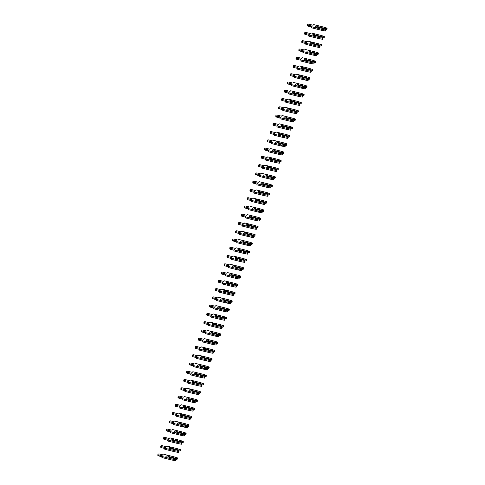 <?xml version="1.0" encoding="UTF-8"?>
<svg xmlns="http://www.w3.org/2000/svg" width="485" height="485" viewBox="0 0 485 485"><rect width="100%" height="100%" fill="white"/><g stroke="black" fill="none" stroke-linecap="round" stroke-linejoin="round"><path stroke-width="0.73" d="M317.226 26.22A1.176 0.546 3 0 0 315.577 26.645A1.176 0.546 3 0 0 316.275 27.19A1.176 0.546 3 0 0 317.439 27.178L325.417 29.155L325.762 29.585L325.387 29.967L321.719 29.264L311.612 26.76L312.237 26.129L308.175 25.123A1.061 0.497 -177 0 1 307.545 24.632A1.061 0.497 -177 0 1 309.036 24.25L313.098 25.256L313.716 24.626L323.822 27.13L327.163 28.166L325.89 28.676L317.911 26.693A1.176 0.546 3 0 0 317.226 26.22M317.099 27.245A1.176 0.546 3 0 0 316.341 27.202M317.911 26.693L317.899 27.039L317.911 26.693M317.887 27.287L325.556 28.936L325.89 28.676M325.841 29.712L326.732 29.585L326.787 28.548M325.532 29.306L325.556 28.936M311.612 26.76L311.558 27.797L321.664 30.3L325.332 31.004L325.762 29.585M311.6 27.021L308.12 26.16A1.061 0.497 -177 0 1 307.49 25.669L307.545 24.632M327.163 28.166L326.732 29.585M325.332 31.004L325.387 29.967M321.664 30.3L321.719 29.264M314.347 34.49A1.176 0.546 3 0 0 312.698 34.908A1.176 0.546 3 0 0 313.395 35.453A1.176 0.546 3 0 0 314.559 35.441L322.537 37.418L322.883 37.854L322.507 38.236L318.839 37.533L308.739 35.023L309.357 34.393L305.295 33.386A1.061 0.497 -177 0 1 304.665 32.895A1.061 0.497 -177 0 1 306.156 32.513L310.218 33.52L310.843 32.889L320.943 35.393L324.283 36.43L323.016 36.939L315.038 34.956A1.176 0.546 3 0 0 314.347 34.49M314.219 35.508A1.176 0.546 3 0 0 313.462 35.472M315.038 34.956L315.02 35.302L315.038 34.956M315.007 35.55L322.677 37.206L323.016 36.939M324.283 36.43L324.229 37.466L322.877 37.927M323.853 37.848L323.907 36.811M322.658 37.569L322.677 37.206M308.739 35.023L308.684 36.06L318.784 38.57L322.452 39.273L322.883 37.854M308.721 35.284L305.241 34.423A1.061 0.497 -177 0 1 304.61 33.932L304.665 32.895M322.452 39.273L322.507 38.236M318.784 38.57L318.839 37.533M311.467 42.753A1.176 0.546 3 0 0 309.818 43.171A1.176 0.546 3 0 0 310.515 43.717A1.176 0.546 3 0 0 311.685 43.705L319.663 45.687L320.003 46.117L319.627 46.499L315.959 45.796L305.859 43.292L306.478 42.656L302.416 41.649A1.061 0.497 -177 0 1 301.791 41.158A1.061 0.497 -177 0 1 303.277 40.776L307.338 41.789L307.963 41.152L318.063 43.662L321.403 44.693L320.136 45.202L312.158 43.226A1.176 0.546 3 0 0 311.467 42.753M311.346 43.771A1.176 0.546 3 0 0 310.588 43.735M312.158 43.226L312.146 43.571L312.158 43.226M312.134 43.82L319.797 45.469L320.136 45.202M321.403 44.693L321.355 45.729L320.003 46.196M320.973 46.111L321.028 45.075M319.779 45.832L319.797 45.469M305.859 43.292L305.805 44.329L315.905 46.833L319.573 47.536L320.003 46.117M305.847 43.553L302.367 42.686A1.061 0.497 -177 0 1 301.737 42.195L301.791 41.158M319.573 47.536L319.627 46.499M315.905 46.833L315.959 45.796M308.587 51.016A1.176 0.546 3 0 0 306.944 51.44A1.176 0.546 3 0 0 307.642 51.98A1.176 0.546 3 0 0 308.806 51.968L316.784 53.95L317.129 54.381L316.753 54.763L313.086 54.059L302.979 51.556L303.604 50.925L299.542 49.913A1.061 0.497 -177 0 1 298.912 49.421A1.061 0.497 -177 0 1 300.403 49.046L304.465 50.052L305.083 49.421L315.183 51.925L318.53 52.962L317.257 53.465L309.278 51.489A1.176 0.546 3 0 0 308.587 51.016M308.466 52.034A1.176 0.546 3 0 0 307.708 51.998M309.278 51.489L309.266 51.834L309.278 51.489M309.254 52.083L316.917 53.732L317.257 53.465M317.208 54.502L318.099 54.381L318.154 53.344M316.899 54.096L316.917 53.732M302.979 51.556L302.925 52.592L313.031 55.096L316.699 55.799L317.129 54.381M302.967 51.816L299.487 50.949A1.061 0.497 -177 0 1 298.857 50.458L298.912 49.421M318.53 52.962L318.099 54.381M316.699 55.799L316.753 54.763M313.031 55.096L313.086 54.059M305.714 59.279A1.176 0.546 3 0 0 304.065 59.703A1.176 0.546 3 0 0 304.762 60.243A1.176 0.546 3 0 0 305.926 60.237L313.904 62.213L314.25 62.644L313.874 63.026L310.206 62.322L300.1 59.819L300.724 59.188L296.662 58.182A1.061 0.497 -177 0 1 296.032 57.691A1.061 0.497 -177 0 1 297.523 57.309L301.585 58.315L302.203 57.685L312.31 60.188L315.65 61.225L314.383 61.728L306.405 59.752A1.176 0.546 3 0 0 305.714 59.279M305.586 60.304A1.176 0.546 3 0 0 304.829 60.261M306.405 59.752L306.387 60.098L306.405 59.752M306.375 60.346L314.044 61.995L314.383 61.728M315.65 61.225L315.596 62.262L314.244 62.723M315.22 62.644L315.274 61.607M314.025 62.359L314.044 61.995M300.1 59.819L300.051 60.855L310.151 63.359L313.819 64.062L314.25 62.644M300.088 60.079L296.608 59.218A1.061 0.497 -177 0 1 295.977 58.727L296.032 57.691M313.819 64.062L313.874 63.026M310.151 63.359L310.206 62.322M302.834 67.542A1.176 0.546 3 0 0 301.185 67.967A1.176 0.546 3 0 0 301.882 68.512A1.176 0.546 3 0 0 303.046 68.5L311.024 70.477L311.37 70.907L310.994 71.289L307.326 70.586L297.226 68.082L297.845 67.451L293.783 66.445A1.061 0.497 -177 0 1 293.152 65.954A1.061 0.497 -177 0 1 294.644 65.572L298.705 66.578L299.33 65.948L309.43 68.452L312.77 69.488L311.503 69.998L303.525 68.015A1.176 0.546 3 0 0 302.834 67.542M302.713 68.567A1.176 0.546 3 0 0 301.955 68.524M303.525 68.015L303.513 68.361L303.525 68.015M303.501 68.609L311.164 70.258L311.503 69.998M312.77 69.488L312.716 70.525L311.37 70.986M312.34 70.907L312.395 69.87M311.146 70.628L311.164 70.258M297.226 68.082L297.172 69.119L307.272 71.622L310.94 72.326L311.37 70.907M297.208 68.343L293.734 67.482A1.061 0.497 -177 0 1 293.104 66.991L293.152 65.954M310.94 72.326L310.994 71.289M307.272 71.622L307.326 70.586M299.954 75.812A1.176 0.546 3 0 0 298.305 76.23A1.176 0.546 3 0 0 299.002 76.775A1.176 0.546 3 0 0 300.173 76.763L308.151 78.74L308.496 79.176L308.114 79.558L304.447 78.855L294.346 76.345L294.971 75.715L290.909 74.708A1.061 0.497 -177 0 1 290.279 74.217A1.061 0.497 -177 0 1 291.764 73.835L295.826 74.842L296.45 74.211L306.55 76.715L309.897 77.752L308.624 78.261L300.645 76.278A1.176 0.546 3 0 0 299.954 75.812M299.833 76.83A1.176 0.546 3 0 0 299.075 76.788M300.645 76.278L300.633 76.624L300.645 76.278M300.621 76.872L308.284 78.522L308.624 78.261M309.897 77.752L309.842 78.788L308.49 79.249M309.466 79.17L309.515 78.133M308.266 78.891L308.284 78.522M294.346 76.345L294.292 77.382L304.398 79.892L308.066 80.595L308.496 79.176M294.334 76.606L290.854 75.745A1.061 0.497 -177 0 1 290.224 75.254L290.279 74.217M308.066 80.595L308.114 79.558M304.398 79.892L304.447 78.855M297.081 84.075A1.176 0.546 3 0 0 295.432 84.493A1.176 0.546 3 0 0 296.129 85.039A1.176 0.546 3 0 0 297.293 85.027L305.271 87.009L305.617 87.439L305.241 87.821L301.573 87.118L291.467 84.608L292.091 83.978L288.029 82.971A1.061 0.497 -177 0 1 287.399 82.48A1.061 0.497 -177 0 1 288.89 82.098L292.952 83.105L293.57 82.474L303.677 84.984L307.017 86.015L305.744 86.524L297.772 84.548A1.176 0.546 3 0 0 297.081 84.075M296.953 85.093A1.176 0.546 3 0 0 296.196 85.057M297.772 84.548L297.754 84.893L297.772 84.548M297.741 85.142L305.411 86.791L305.744 86.524M307.017 86.015L306.963 87.051L305.611 87.518M306.587 87.433L306.641 86.397M305.392 87.154L305.411 86.791M291.467 84.608L291.412 85.645L301.518 88.155L305.186 88.858L305.617 87.439M291.455 84.875L287.975 84.008A1.061 0.497 -177 0 1 287.344 83.517L287.399 82.48M305.186 88.858L305.241 87.821M301.518 88.155L301.573 87.118M294.201 92.338A1.176 0.546 3 0 0 292.552 92.762A1.176 0.546 3 0 0 293.249 93.302A1.176 0.546 3 0 0 294.413 93.29L302.391 95.272L302.737 95.703L302.361 96.085L298.693 95.381L288.593 92.877L289.212 92.247L285.15 91.235A1.061 0.497 -177 0 1 284.519 90.743A1.061 0.497 -177 0 1 286.011 90.362L290.072 91.374L290.697 90.743L300.797 93.247L304.137 94.278L302.87 94.787L294.892 92.811A1.176 0.546 3 0 0 294.201 92.338M294.074 93.356A1.176 0.546 3 0 0 293.322 93.32M294.892 92.811L294.88 93.156L294.892 92.811M294.862 93.405L302.531 95.054L302.87 94.787M304.137 94.278L304.083 95.321L302.731 95.781M303.707 95.697L303.762 94.66M302.513 95.418L302.531 95.054M288.593 92.877L288.539 93.914L298.639 96.418L302.307 97.121L302.737 95.703M288.575 93.138L285.095 92.271A1.061 0.497 -177 0 1 284.465 91.78L284.519 90.743M302.307 97.121L302.361 96.085M298.639 96.418L298.693 95.381M291.321 100.601A1.176 0.546 3 0 0 289.672 101.025A1.176 0.546 3 0 0 290.369 101.565A1.176 0.546 3 0 0 291.54 101.559L299.518 103.535L299.857 103.966L299.481 104.348L295.814 103.644L285.713 101.141L286.332 100.51L282.276 99.504A1.061 0.497 -177 0 1 281.646 99.013A1.061 0.497 -177 0 1 283.131 98.631L287.193 99.637L287.817 99.007L297.917 101.51L301.258 102.547L299.991 103.05L292.012 101.074A1.176 0.546 3 0 0 291.321 100.601M291.2 101.62A1.176 0.546 3 0 0 290.442 101.583M292.012 101.074L292 101.42L292.012 101.074M291.988 101.668L299.651 103.317L299.991 103.05M301.258 102.547L301.209 103.584L299.857 104.045M300.833 103.966L300.882 102.929M299.633 103.681L299.651 103.317M285.713 101.141L285.659 102.177L295.759 104.681L299.433 105.384L299.857 103.966M285.701 101.401L282.221 100.54A1.061 0.497 -177 0 1 281.591 100.049L281.646 99.013M299.433 105.384L299.481 104.348M295.759 104.681L295.814 103.644M288.442 108.864A1.176 0.546 3 0 0 286.799 109.289A1.176 0.546 3 0 0 287.496 109.834A1.176 0.546 3 0 0 288.66 109.822L296.638 111.799L296.984 112.229L296.608 112.611L292.94 111.908L282.834 109.404L283.458 108.773L279.396 107.767A1.061 0.497 -177 0 1 278.766 107.276A1.061 0.497 -177 0 1 280.257 106.894L284.319 107.9L284.938 107.27L295.044 109.774L298.384 110.81L297.111 111.314L289.133 109.337A1.176 0.546 3 0 0 288.442 108.864M288.32 109.889A1.176 0.546 3 0 0 287.563 109.846M289.133 109.337L289.121 109.683L289.133 109.337M289.108 109.931L296.771 111.58L297.111 111.314M298.384 110.81L298.33 111.847L296.978 112.308M297.954 112.229L298.008 111.192M296.753 111.95L296.771 111.58M282.834 109.404L282.779 110.441L292.885 112.944L296.553 113.648L296.984 112.229M282.822 109.665L279.342 108.804A1.061 0.497 -177 0 1 278.711 108.313L278.766 107.276M296.553 113.648L296.608 112.611M292.885 112.944L292.94 111.908M285.568 117.134A1.176 0.546 3 0 0 283.919 117.552A1.176 0.546 3 0 0 284.616 118.097A1.176 0.546 3 0 0 285.78 118.085L293.758 120.062L294.104 120.498L293.728 120.874L290.06 120.171L279.954 117.667L280.579 117.037L276.517 116.03A1.061 0.497 -177 0 1 275.886 115.539A1.061 0.497 -177 0 1 277.378 115.157L281.439 116.164L282.058 115.533L292.164 118.037L295.504 119.074L294.237 119.583L286.259 117.6A1.176 0.546 3 0 0 285.568 117.134M285.441 118.152A1.176 0.546 3 0 0 284.683 118.11M286.259 117.6L286.241 117.946L286.259 117.6M286.229 118.194L293.898 119.843L294.237 119.583M294.183 120.62L295.074 120.492L295.129 119.455M293.88 120.213L293.898 119.843M279.954 117.667L279.906 118.704L290.006 121.208L293.674 121.911L294.104 120.498M279.942 117.928L276.462 117.067A1.061 0.497 -177 0 1 275.832 116.576L275.886 115.539M295.504 119.074L295.074 120.492M293.674 121.911L293.728 120.874M290.006 121.208L290.06 120.171M282.688 125.397A1.176 0.546 3 0 0 281.039 125.815A1.176 0.546 3 0 0 281.736 126.361A1.176 0.546 3 0 0 282.907 126.349L290.879 128.325L291.224 128.761L290.848 129.143L287.181 128.44L277.08 125.93L277.699 125.3L273.637 124.293A1.061 0.497 -177 0 1 273.006 123.802A1.061 0.497 -177 0 1 274.498 123.42L278.56 124.427L279.184 123.796L289.284 126.3L292.625 127.337L291.358 127.846L283.379 125.864A1.176 0.546 3 0 0 282.688 125.397M282.567 126.415A1.176 0.546 3 0 0 281.809 126.379M283.379 125.864L283.367 126.215L283.379 125.864M283.355 126.458L291.018 128.113L291.358 127.846M292.625 127.337L292.57 128.373L291.224 128.834M292.194 128.755L292.249 127.719M291 128.476L291.018 128.113M277.08 125.93L277.026 126.967L287.126 129.477L290.794 130.18L291.224 128.761M277.068 126.191L273.588 125.33A1.061 0.497 -177 0 1 272.958 124.839L273.006 123.802M290.794 130.18L290.848 129.143M287.126 129.477L287.181 128.44M279.809 133.66A1.176 0.546 3 0 0 278.16 134.078A1.176 0.546 3 0 0 278.857 134.624A1.176 0.546 3 0 0 280.027 134.612L288.005 136.594L288.351 137.025L287.975 137.407L284.301 136.703L274.201 134.2L274.825 133.563L270.763 132.557A1.061 0.497 -177 0 1 270.133 132.065A1.061 0.497 -177 0 1 271.618 131.684L275.68 132.696L276.304 132.059L286.405 134.569L289.751 135.6L288.478 136.109L280.5 134.133A1.176 0.546 3 0 0 279.809 133.66M279.687 134.678A1.176 0.546 3 0 0 278.93 134.642M280.5 134.133L280.488 134.478L280.5 134.133M280.475 134.727L288.138 136.376L288.478 136.109M289.751 135.6L289.697 136.637L288.345 137.103M289.321 137.019L289.375 135.982M288.12 136.74L288.138 136.376M274.201 134.2L274.146 135.236L284.252 137.74L287.92 138.443L288.351 137.025M274.189 134.46L270.709 133.593A1.061 0.497 -177 0 1 270.078 133.102L270.133 132.065M287.92 138.443L287.975 137.407M284.252 137.74L284.301 136.703M276.935 141.923A1.176 0.546 3 0 0 275.286 142.347A1.176 0.546 3 0 0 275.983 142.887A1.176 0.546 3 0 0 277.147 142.875L285.125 144.857L285.471 145.288L285.095 145.67L281.427 144.966L271.321 142.463L271.946 141.832L267.884 140.82A1.061 0.497 -177 0 1 267.253 140.329A1.061 0.497 -177 0 1 268.745 139.953L272.806 140.959L273.425 140.329L283.531 142.832L286.871 143.869L285.604 144.372L277.626 142.396A1.176 0.546 3 0 0 276.935 141.923M276.808 142.942A1.176 0.546 3 0 0 276.05 142.905M277.626 142.396L277.608 142.742L277.626 142.396M277.596 142.99L285.265 144.639L285.604 144.372M285.55 145.409L286.441 145.288L286.496 144.251M285.247 145.003L285.265 144.639M271.321 142.463L271.267 143.499L281.373 146.003L285.041 146.706L285.471 145.288M271.309 142.723L267.829 141.856A1.061 0.497 -177 0 1 267.199 141.365L267.253 140.329M286.871 143.869L286.441 145.288M285.041 146.706L285.095 145.67M281.373 146.003L281.427 144.966M274.055 150.186A1.176 0.546 3 0 0 272.406 150.611A1.176 0.546 3 0 0 273.103 151.15A1.176 0.546 3 0 0 274.267 151.144L282.246 153.121L282.591 153.551L282.215 153.933L278.548 153.23L268.447 150.726L269.066 150.095L265.004 149.089A1.061 0.497 -177 0 1 264.373 148.598A1.061 0.497 -177 0 1 265.865 148.216L269.927 149.222L270.551 148.592L280.651 151.096L283.992 152.132L282.725 152.636L274.746 150.659A1.176 0.546 3 0 0 274.055 150.186M273.934 151.211A1.176 0.546 3 0 0 273.176 151.168M274.746 150.659L274.734 151.005L274.746 150.659M274.716 151.253L282.385 152.902L282.725 152.636M283.992 152.132L283.937 153.169L282.585 153.63M283.561 153.551L283.616 152.514M282.367 153.266L282.385 152.902M268.447 150.726L268.393 151.763L278.493 154.266L282.161 154.97L282.591 153.551M268.429 150.987L264.949 150.126A1.061 0.497 -177 0 1 264.325 149.635L264.373 148.598M282.161 154.97L282.215 153.933M278.493 154.266L278.548 153.23M271.176 158.45A1.176 0.546 3 0 0 269.527 158.874A1.176 0.546 3 0 0 270.224 159.419A1.176 0.546 3 0 0 271.394 159.407L279.372 161.384L279.712 161.814L279.336 162.196L275.668 161.493L265.568 158.989L266.186 158.359L262.13 157.352A1.061 0.497 -177 0 1 261.5 156.861A1.061 0.497 -177 0 1 262.985 156.479L267.047 157.486L267.671 156.855L277.772 159.359L281.112 160.396L279.845 160.905L271.867 158.922A1.176 0.546 3 0 0 271.176 158.45M271.054 159.474A1.176 0.546 3 0 0 270.297 159.432M271.867 158.922L271.855 159.268L271.867 158.922M271.842 159.516L279.505 161.165L279.845 160.905M281.112 160.396L281.064 161.432L279.712 161.893M280.688 161.814L280.736 160.777M279.487 161.535L279.505 161.165M265.568 158.989L265.513 160.026L275.613 162.53L279.287 163.233L279.712 161.814M265.556 159.25L262.076 158.389A1.061 0.497 -177 0 1 261.445 157.898L261.5 156.861M279.287 163.233L279.336 162.196M275.613 162.53L275.668 161.493M268.296 166.719A1.176 0.546 3 0 0 266.653 167.137A1.176 0.546 3 0 0 267.35 167.683A1.176 0.546 3 0 0 268.514 167.671L276.492 169.647L276.838 170.083L276.462 170.465L272.794 169.762L262.688 167.252L263.313 166.622L259.251 165.615A1.061 0.497 -177 0 1 258.62 165.124A1.061 0.497 -177 0 1 260.112 164.742L264.173 165.749L264.792 165.118L274.898 167.622L278.238 168.659L276.965 169.168L268.987 167.186A1.176 0.546 3 0 0 268.296 166.719M268.175 167.737A1.176 0.546 3 0 0 267.417 167.695M268.987 167.186L268.975 167.531L268.987 167.186M268.963 167.78L276.632 169.429L276.965 169.168M278.238 168.659L278.184 169.695L276.832 170.156M277.808 170.077L277.863 169.041M276.608 169.798L276.632 169.429M262.688 167.252L262.634 168.289L272.74 170.799L276.408 171.502L276.838 170.083M262.676 167.513L259.196 166.652A1.061 0.497 -177 0 1 258.566 166.161L258.62 165.124M276.408 171.502L276.462 170.465M272.74 170.799L272.794 169.762M265.422 174.982A1.176 0.546 3 0 0 263.773 175.4A1.176 0.546 3 0 0 264.47 175.946A1.176 0.546 3 0 0 265.635 175.934L273.613 177.916L273.958 178.347L273.582 178.729L269.915 178.025L259.808 175.515L260.433 174.885L256.371 173.879A1.061 0.497 -177 0 1 255.74 173.387A1.061 0.497 -177 0 1 257.232 173.006L261.294 174.012L261.912 173.381L272.018 175.891L275.359 176.922L274.092 177.431L266.113 175.455A1.176 0.546 3 0 0 265.422 174.982M265.295 176A1.176 0.546 3 0 0 264.537 175.964M266.113 175.455L266.095 175.8L266.113 175.455M266.083 176.049L273.752 177.698L274.092 177.431M275.359 176.922L275.304 177.959L273.952 178.425M274.928 178.341L274.983 177.304M273.734 178.062L273.752 177.698M259.808 175.515L259.76 176.552L269.86 179.062L273.528 179.765L273.958 178.347M259.796 175.782L256.316 174.915A1.061 0.497 -177 0 1 255.686 174.424L255.74 173.387M273.528 179.765L273.582 178.729M269.86 179.062L269.915 178.025M262.543 183.245A1.176 0.546 3 0 0 260.894 183.669A1.176 0.546 3 0 0 261.591 184.209A1.176 0.546 3 0 0 262.761 184.197L270.739 186.179L271.079 186.61L270.703 186.992L267.035 186.288L256.935 183.785L257.553 183.154L253.491 182.142A1.061 0.497 -177 0 1 252.861 181.651A1.061 0.497 -177 0 1 254.352 181.269L258.414 182.281L259.038 181.651L269.139 184.154L272.479 185.191L271.212 185.694L263.234 183.718A1.176 0.546 3 0 0 262.543 183.245M262.421 184.264A1.176 0.546 3 0 0 261.664 184.227M263.234 183.718L263.222 184.064L263.234 183.718M263.209 184.312L270.873 185.961L271.212 185.694M272.479 185.191L272.424 186.228L271.079 186.689M272.049 186.604L272.103 185.567M270.854 186.325L270.873 185.961M256.935 183.785L256.88 184.821L266.98 187.325L270.648 188.028L271.079 186.61M256.923 184.045L253.443 183.178A1.061 0.497 -177 0 1 252.812 182.687L252.861 181.651M270.648 188.028L270.703 186.992M266.98 187.325L267.035 186.288M259.663 191.508A1.176 0.546 3 0 0 258.014 191.933A1.176 0.546 3 0 0 258.711 192.472A1.176 0.546 3 0 0 259.881 192.466L267.859 194.443L268.205 194.873L267.829 195.255L264.155 194.552L254.055 192.048L254.68 191.417L250.618 190.411A1.061 0.497 -177 0 1 249.987 189.92A1.061 0.497 -177 0 1 251.472 189.538L255.534 190.544L256.159 189.914L266.259 192.418L269.605 193.454L268.332 193.958L260.354 191.981A1.176 0.546 3 0 0 259.663 191.508M259.542 192.527A1.176 0.546 3 0 0 258.784 192.49M260.354 191.981L260.342 192.327L260.354 191.981M260.33 192.575L267.993 194.224L268.332 193.958M269.605 193.454L269.551 194.491L268.199 194.952M269.175 194.873L269.23 193.836M267.975 194.588L267.993 194.224M254.055 192.048L254.001 193.085L264.107 195.588L267.775 196.292L268.205 194.873M254.043 192.309L250.563 191.448A1.061 0.497 -177 0 1 249.933 190.957L249.987 189.92M267.775 196.292L267.829 195.255M264.107 195.588L264.155 194.552M256.789 199.771A1.176 0.546 3 0 0 255.14 200.196A1.176 0.546 3 0 0 255.837 200.742A1.176 0.546 3 0 0 257.001 200.729L264.98 202.706L265.325 203.136L264.949 203.518L261.282 202.815L251.175 200.311L251.8 199.681L247.738 198.674A1.061 0.497 -177 0 1 247.107 198.183A1.061 0.497 -177 0 1 248.599 197.801L252.661 198.808L253.279 198.177L263.385 200.681L266.726 201.718L265.459 202.221L257.48 200.244A1.176 0.546 3 0 0 256.789 199.771M256.662 200.796A1.176 0.546 3 0 0 255.904 200.754M257.48 200.244L257.462 200.59L257.48 200.244M257.45 200.838L265.119 202.487L265.459 202.221M266.726 201.718L266.671 202.754L265.319 203.215M266.295 203.136L266.35 202.1M265.101 202.857L265.119 202.487M251.175 200.311L251.127 201.348L261.227 203.852L264.895 204.555L265.325 203.136M251.163 200.572L247.683 199.711A1.061 0.497 -177 0 1 247.053 199.22L247.107 198.183M264.895 204.555L264.949 203.518M261.227 203.852L261.282 202.815M253.91 208.041A1.176 0.546 3 0 0 252.261 208.459A1.176 0.546 3 0 0 252.958 209.005A1.176 0.546 3 0 0 254.122 208.993L262.1 210.969L262.446 211.405L262.07 211.781L258.402 211.078L248.302 208.574L248.92 207.944L244.858 206.937A1.061 0.497 -177 0 1 244.228 206.446A1.061 0.497 -177 0 1 245.719 206.064L249.781 207.071L250.405 206.44L260.506 208.944L263.846 209.981L262.579 210.49L254.601 208.508A1.176 0.546 3 0 0 253.91 208.041M253.788 209.059A1.176 0.546 3 0 0 253.031 209.017M254.601 208.508L254.589 208.853L254.601 208.508M254.57 209.102L262.239 210.751L262.579 210.49M262.524 211.527L263.416 211.399L263.47 210.363M262.221 211.12L262.239 210.751M248.302 208.574L248.247 209.611L258.347 212.115L262.015 212.824L262.446 211.405M248.284 208.835L244.804 207.974A1.061 0.497 -177 0 1 244.179 207.483L244.228 206.446M263.846 209.981L263.416 211.399M262.015 212.824L262.07 211.781M258.347 212.115L258.402 211.078M251.03 216.304A1.176 0.546 3 0 0 249.381 216.722A1.176 0.546 3 0 0 250.078 217.268A1.176 0.546 3 0 0 251.248 217.256L259.226 219.232L259.566 219.669L259.19 220.051L255.522 219.347L245.422 216.837L246.047 216.207L241.985 215.201A1.061 0.497 -177 0 1 241.354 214.709A1.061 0.497 -177 0 1 242.839 214.328L246.901 215.334L247.526 214.703L257.626 217.213L260.966 218.244L259.699 218.753L251.721 216.771A1.176 0.546 3 0 0 251.03 216.304M250.909 217.322A1.176 0.546 3 0 0 250.151 217.286M251.721 216.771L251.709 217.122L251.721 216.771M251.697 217.365L259.36 219.02L259.699 218.753M260.966 218.244L260.918 219.281L259.566 219.741M260.542 219.663L260.59 218.626M259.342 219.384L259.36 219.02M245.422 216.837L245.368 217.874L255.468 220.384L259.142 221.087L259.566 219.669M245.41 217.098L241.93 216.237A1.061 0.497 -177 0 1 241.3 215.746L241.354 214.709M259.142 221.087L259.19 220.051M255.468 220.384L255.522 219.347M248.15 224.567A1.176 0.546 3 0 0 246.507 224.991A1.176 0.546 3 0 0 247.204 225.531A1.176 0.546 3 0 0 248.368 225.519L256.347 227.501L256.692 227.932L256.316 228.314L252.649 227.61L242.542 225.107L243.167 224.47L239.105 223.464A1.061 0.497 -177 0 1 238.474 222.973A1.061 0.497 -177 0 1 239.966 222.591L244.028 223.603L244.646 222.967L254.752 225.476L258.093 226.507L256.82 227.016L248.841 225.04A1.176 0.546 3 0 0 248.15 224.567M248.029 225.586A1.176 0.546 3 0 0 247.271 225.549M248.841 225.04L248.829 225.386L248.841 225.04M248.817 225.634L256.486 227.283L256.82 227.016M258.093 226.507L258.038 227.544L256.686 228.011M257.662 227.926L257.717 226.889M256.462 227.647L256.486 227.283M242.542 225.107L242.488 226.143L252.594 228.647L256.262 229.35L256.692 227.932M242.53 225.367L239.05 224.5A1.061 0.497 -177 0 1 238.42 224.009L238.474 222.973M256.262 229.35L256.316 228.314M252.594 228.647L252.649 227.61M245.277 232.83A1.176 0.546 3 0 0 243.628 233.255A1.176 0.546 3 0 0 244.325 233.794A1.176 0.546 3 0 0 245.489 233.782L253.467 235.765L253.813 236.195L253.437 236.577L249.769 235.874L239.669 233.37L240.287 232.739L236.225 231.733A1.061 0.497 -177 0 1 235.595 231.242A1.061 0.497 -177 0 1 237.086 230.86L241.148 231.866L241.766 231.236L251.873 233.74L255.213 234.776L253.946 235.28L245.968 233.303A1.176 0.546 3 0 0 245.277 232.83M245.149 233.849A1.176 0.546 3 0 0 244.391 233.812M245.968 233.303L245.95 233.649L245.968 233.303M245.937 233.897L253.606 235.546L253.946 235.28M253.891 236.316L254.783 236.195L254.837 235.158M253.588 235.91L253.606 235.546M239.669 233.37L239.614 234.407L249.714 236.91L253.382 237.614L253.813 236.195M239.651 233.631L236.171 232.77A1.061 0.497 -177 0 1 235.54 232.279L235.595 231.242M255.213 234.776L254.783 236.195M253.382 237.614L253.437 236.577M249.714 236.91L249.769 235.874M242.397 241.093A1.176 0.546 3 0 0 240.748 241.518A1.176 0.546 3 0 0 241.445 242.057A1.176 0.546 3 0 0 242.615 242.051L250.593 244.028L250.933 244.458L250.557 244.84L246.889 244.137L236.789 241.633L237.407 241.003L233.346 239.996A1.061 0.497 -177 0 1 232.721 239.505A1.061 0.497 -177 0 1 234.206 239.123L238.268 240.13L238.893 239.499L248.993 242.003L252.333 243.04L251.066 243.543L243.088 241.566A1.176 0.546 3 0 0 242.397 241.093M242.276 242.118A1.176 0.546 3 0 0 241.518 242.076M243.088 241.566L243.076 241.912L243.088 241.566M243.064 242.16L250.727 243.809L251.066 243.543M252.333 243.04L252.279 244.076L250.933 244.537M251.903 244.458L251.957 243.421M250.709 244.173L250.727 243.809M236.789 241.633L236.735 242.67L246.835 245.174L250.502 245.877L250.933 244.458M236.777 241.894L233.297 241.033A1.061 0.497 -177 0 1 232.667 240.542L232.721 239.505M250.502 245.877L250.557 244.84M246.835 245.174L246.889 244.137M239.517 249.357A1.176 0.546 3 0 0 237.874 249.781A1.176 0.546 3 0 0 238.565 250.327A1.176 0.546 3 0 0 239.735 250.315L247.714 252.291L248.059 252.721L247.683 253.103L244.01 252.4L233.909 249.896L234.534 249.266L230.472 248.259A1.061 0.497 -177 0 1 229.841 247.768A1.061 0.497 -177 0 1 231.333 247.386L235.389 248.393L236.013 247.762L246.113 250.266L249.46 251.303L248.187 251.812L240.208 249.83A1.176 0.546 3 0 0 239.517 249.357M239.396 250.381A1.176 0.546 3 0 0 238.638 250.339M240.208 249.83L240.196 250.175L240.208 249.83M240.184 250.424L247.847 252.073L248.187 251.812M249.46 251.303L249.405 252.339L248.053 252.8M249.029 252.721L249.084 251.685M247.829 252.442L247.847 252.073M233.909 249.896L233.855 250.933L243.961 253.437L247.629 254.14L248.059 252.721M233.897 250.157L230.417 249.296A1.061 0.497 -177 0 1 229.787 248.805L229.841 247.768M247.629 254.14L247.683 253.103M243.961 253.437L244.01 252.4M236.644 257.626A1.176 0.546 3 0 0 234.995 258.044A1.176 0.546 3 0 0 235.692 258.59A1.176 0.546 3 0 0 236.856 258.578L244.834 260.554L245.18 260.991L244.804 261.373L241.136 260.669L231.03 258.159L231.654 257.529L227.592 256.523A1.061 0.497 -177 0 1 226.962 256.031A1.061 0.497 -177 0 1 228.453 255.65L232.515 256.656L233.133 256.025L243.24 258.529L246.58 259.566L245.313 260.075L237.335 258.093A1.176 0.546 3 0 0 236.644 257.626M236.516 258.644A1.176 0.546 3 0 0 235.758 258.608M237.335 258.093L237.317 258.438L237.335 258.093M237.304 258.687L244.973 260.342L245.313 260.075M246.58 259.566L246.525 260.603L245.174 261.063M246.15 260.985L246.204 259.948M244.955 260.706L244.973 260.342M231.03 258.159L230.981 259.196L241.081 261.706L244.749 262.409L245.18 260.991M231.018 258.42L227.538 257.559A1.061 0.497 -177 0 1 226.907 257.068L226.962 256.031M244.749 262.409L244.804 261.373M241.081 261.706L241.136 260.669M233.764 265.889A1.176 0.546 3 0 0 232.115 266.307A1.176 0.546 3 0 0 232.812 266.853A1.176 0.546 3 0 0 233.976 266.841L241.954 268.823L242.3 269.254L241.924 269.636L238.256 268.933L228.156 266.423L228.774 265.792L224.713 264.786A1.061 0.497 -177 0 1 224.082 264.295A1.061 0.497 -177 0 1 225.573 263.913L229.635 264.919L230.26 264.289L240.36 266.798L243.7 267.829L242.433 268.338L234.455 266.362A1.176 0.546 3 0 0 233.764 265.889M233.643 266.908A1.176 0.546 3 0 0 232.885 266.871M234.455 266.362L234.443 266.708L234.455 266.362M234.425 266.956L242.094 268.605L242.433 268.338M243.7 267.829L243.646 268.866L242.3 269.333M243.27 269.248L243.325 268.211M242.076 268.969L242.094 268.605M228.156 266.423L228.102 267.465L238.202 269.969L241.869 270.672L242.3 269.254M228.138 266.689L224.658 265.822A1.061 0.497 -177 0 1 224.034 265.331L224.082 264.295M241.869 270.672L241.924 269.636M238.202 269.969L238.256 268.933M230.884 274.152A1.176 0.546 3 0 0 229.235 274.577A1.176 0.546 3 0 0 229.932 275.116A1.176 0.546 3 0 0 231.102 275.104L239.081 277.087L239.42 277.517L239.044 277.899L235.377 277.196L225.276 274.692L225.901 274.061L221.839 273.049A1.061 0.497 -177 0 1 221.208 272.558A1.061 0.497 -177 0 1 222.694 272.176L226.756 273.188L227.38 272.558L237.48 275.062L240.821 276.098L239.554 276.602L231.575 274.625A1.176 0.546 3 0 0 230.884 274.152M230.763 275.171A1.176 0.546 3 0 0 230.005 275.134M231.575 274.625L231.563 274.971L231.575 274.625M231.551 275.219L239.214 276.868L239.554 276.602M240.821 276.098L240.772 277.135L239.42 277.596M240.396 277.517L240.445 276.48M239.196 277.232L239.214 276.868M225.276 274.692L225.222 275.729L235.328 278.232L238.996 278.936L239.42 277.517M225.264 274.953L221.784 274.086A1.061 0.497 -177 0 1 221.154 273.595L221.208 272.558M238.996 278.936L239.044 277.899M235.328 278.232L235.377 277.196M228.011 282.415A1.176 0.546 3 0 0 226.362 282.84A1.176 0.546 3 0 0 227.059 283.379A1.176 0.546 3 0 0 228.223 283.373L236.201 285.35L236.547 285.78L236.171 286.162L232.503 285.459L222.397 282.955L223.021 282.325L218.959 281.318A1.061 0.497 -177 0 1 218.329 280.827A1.061 0.497 -177 0 1 219.82 280.445L223.882 281.452L224.5 280.821L234.607 283.325L237.947 284.362L236.674 284.865L228.696 282.888A1.176 0.546 3 0 0 228.011 282.415M227.883 283.44A1.176 0.546 3 0 0 227.125 283.398M228.696 282.888L228.684 283.234L228.696 282.888M228.671 283.483L236.34 285.131L236.674 284.865M237.947 284.362L237.892 285.398L236.541 285.859M237.517 285.78L237.571 284.743M236.316 285.495L236.34 285.131M222.397 282.955L222.342 283.992L232.448 286.496L236.116 287.199L236.547 285.78M222.385 283.216L218.905 282.355A1.061 0.497 -177 0 1 218.274 281.864L218.329 280.827M236.116 287.199L236.171 286.162M232.448 286.496L232.503 285.459M225.131 290.679A1.176 0.546 3 0 0 223.482 291.103A1.176 0.546 3 0 0 224.179 291.649A1.176 0.546 3 0 0 225.343 291.637L233.321 293.613L233.667 294.043L233.291 294.425L229.623 293.722L219.523 291.218L220.141 290.588L216.08 289.581A1.061 0.497 -177 0 1 215.449 289.09A1.061 0.497 -177 0 1 216.94 288.708L221.002 289.715L221.621 289.084L231.727 291.588L235.067 292.625L233.8 293.134L225.822 291.152A1.176 0.546 3 0 0 225.131 290.679M225.004 291.703A1.176 0.546 3 0 0 224.246 291.661M225.822 291.152L225.804 291.497L225.822 291.152M225.792 291.746L233.461 293.395L233.8 293.134M235.067 292.625L235.013 293.661L233.661 294.122M234.637 294.043L234.691 293.007M233.443 293.764L233.461 293.395M219.523 291.218L219.469 292.255L229.569 294.759L233.237 295.462L233.667 294.043M219.505 291.479L216.025 290.618A1.061 0.497 -177 0 1 215.395 290.127L215.449 289.09M233.237 295.462L233.291 294.425M229.569 294.759L229.623 293.722M222.251 298.948A1.176 0.546 3 0 0 220.602 299.366A1.176 0.546 3 0 0 221.299 299.912A1.176 0.546 3 0 0 222.469 299.9L230.448 301.876L230.787 302.313L230.411 302.695L226.744 301.985L216.643 299.481L217.262 298.851L213.2 297.845A1.061 0.497 -177 0 1 212.575 297.353A1.061 0.497 -177 0 1 214.061 296.972L218.123 297.978L218.747 297.347L228.847 299.851L232.188 300.888L230.921 301.397L222.942 299.415A1.176 0.546 3 0 0 222.251 298.948M222.13 299.966A1.176 0.546 3 0 0 221.372 299.924M222.942 299.415L222.93 299.76L222.942 299.415M222.918 300.009L230.581 301.658L230.921 301.397M232.188 300.888L232.139 301.925L230.787 302.385M231.757 302.307L231.812 301.27M230.563 302.028L230.581 301.658M216.643 299.481L216.589 300.518L226.689 303.022L230.357 303.731L230.787 302.313M216.631 299.742L213.151 298.881A1.061 0.497 -177 0 1 212.521 298.39L212.575 297.353M230.357 303.731L230.411 302.695M226.689 303.022L226.744 301.985M219.372 307.211A1.176 0.546 3 0 0 217.729 307.629A1.176 0.546 3 0 0 218.426 308.175A1.176 0.546 3 0 0 219.59 308.163L227.568 310.139L227.914 310.576L227.538 310.958L223.864 310.254L213.764 307.745L214.388 307.114L210.326 306.108A1.061 0.497 -177 0 1 209.696 305.617A1.061 0.497 -177 0 1 211.187 305.235L215.243 306.241L215.867 305.611L225.968 308.12L229.314 309.151L228.041 309.66L220.063 307.684A1.176 0.546 3 0 0 219.372 307.211M219.25 308.23A1.176 0.546 3 0 0 218.492 308.193M220.063 307.684L220.051 308.03L220.063 307.684M220.038 308.272L227.701 309.927L228.041 309.66M229.314 309.151L229.26 310.188L227.908 310.649M228.884 310.57L228.938 309.533M227.683 310.291L227.701 309.927M213.764 307.745L213.709 308.781L223.815 311.291L227.483 311.994L227.914 310.576M213.752 308.011L210.272 307.144A1.061 0.497 -177 0 1 209.641 306.653L209.696 305.617M227.483 311.994L227.538 310.958M223.815 311.291L223.864 310.254M216.498 315.474A1.176 0.546 3 0 0 214.849 315.899A1.176 0.546 3 0 0 215.546 316.438A1.176 0.546 3 0 0 216.71 316.426L224.688 318.409L225.034 318.839L224.658 319.221L220.99 318.518L210.884 316.014L211.508 315.377L207.447 314.371A1.061 0.497 -177 0 1 206.816 313.88A1.061 0.497 -177 0 1 208.308 313.498L212.369 314.51L212.988 313.874L223.094 316.384L226.434 317.414L225.167 317.924L217.189 315.947A1.176 0.546 3 0 0 216.498 315.474M216.371 316.493A1.176 0.546 3 0 0 215.613 316.456M217.189 315.947L217.171 316.293L217.189 315.947M217.159 316.541L224.828 318.19L225.167 317.924M226.434 317.414L226.38 318.451L225.028 318.918M226.004 318.833L226.058 317.796M224.81 318.554L224.828 318.19M210.884 316.014L210.836 317.051L220.936 319.554L224.603 320.258L225.034 318.839M210.872 316.275L207.392 315.408A1.061 0.497 -177 0 1 206.762 314.917L206.816 313.88M224.603 320.258L224.658 319.221M220.936 319.554L220.99 318.518M213.618 323.737A1.176 0.546 3 0 0 211.969 324.162A1.176 0.546 3 0 0 212.666 324.701A1.176 0.546 3 0 0 213.83 324.689L221.809 326.672L222.154 327.102L221.778 327.484L218.111 326.781L208.01 324.277L208.629 323.647L204.567 322.64A1.061 0.497 -177 0 1 203.936 322.149A1.061 0.497 -177 0 1 205.428 321.767L209.49 322.774L210.114 322.143L220.214 324.647L223.555 325.684L222.288 326.187L214.309 324.21A1.176 0.546 3 0 0 213.618 323.737M213.497 324.756A1.176 0.546 3 0 0 212.739 324.72M214.309 324.21L214.297 324.556L214.309 324.21M214.279 324.804L221.948 326.453L222.288 326.187M222.233 327.223L223.124 327.102L223.179 326.065M221.93 326.817L221.948 326.453M208.01 324.277L207.956 325.314L218.056 327.818L221.724 328.521L222.154 327.102M207.992 324.538L204.512 323.677A1.061 0.497 -177 0 1 203.888 323.186L203.936 322.149M223.555 325.684L223.124 327.102M221.724 328.521L221.778 327.484M218.056 327.818L218.111 326.781M210.739 332.001A1.176 0.546 3 0 0 209.09 332.425A1.176 0.546 3 0 0 209.787 332.965A1.176 0.546 3 0 0 210.957 332.959L218.935 334.935L219.275 335.365L218.899 335.747L215.231 335.044L205.131 332.54L205.755 331.91L201.693 330.903A1.061 0.497 -177 0 1 201.063 330.412A1.061 0.497 -177 0 1 202.548 330.03L206.61 331.037L207.234 330.406L217.335 332.91L220.675 333.947L219.408 334.45L211.43 332.474A1.176 0.546 3 0 0 210.739 332.001M210.617 333.025A1.176 0.546 3 0 0 209.859 332.983M211.43 332.474L211.418 332.819L211.43 332.474M211.405 333.068L219.068 334.717L219.408 334.45M220.675 333.947L220.626 334.983L219.275 335.444M220.251 335.365L220.299 334.329M219.05 335.08L219.068 334.717M205.131 332.54L205.076 333.577L215.182 336.081L218.85 336.784L219.275 335.365M205.119 332.801L201.639 331.94A1.061 0.497 -177 0 1 201.008 331.449L201.063 330.412M218.85 336.784L218.899 335.747M215.182 336.081L215.231 335.044M207.865 340.264A1.176 0.546 3 0 0 206.216 340.688A1.176 0.546 3 0 0 206.913 341.234A1.176 0.546 3 0 0 208.077 341.222L216.055 343.198L216.401 343.629L216.025 344.011L212.357 343.307L202.251 340.803L202.875 340.173L198.814 339.167A1.061 0.497 -177 0 1 198.183 338.675A1.061 0.497 -177 0 1 199.674 338.294L203.736 339.3L204.355 338.669L214.461 341.173L217.801 342.21L216.528 342.719L208.55 340.737A1.176 0.546 3 0 0 207.865 340.264M207.738 341.288A1.176 0.546 3 0 0 206.98 341.246M208.55 340.737L208.538 341.082L208.55 340.737M208.526 341.331L216.195 342.98L216.528 342.719M217.801 342.21L217.747 343.247L216.395 343.707M217.371 343.629L217.425 342.592M216.171 343.35L216.195 342.98M202.251 340.803L202.196 341.84L212.303 344.344L215.97 345.047L216.401 343.629M202.239 341.064L198.759 340.203A1.061 0.497 -177 0 1 198.129 339.712L198.183 338.675M215.97 345.047L216.025 344.011M212.303 344.344L212.357 343.307M204.985 348.533A1.176 0.546 3 0 0 203.336 348.951A1.176 0.546 3 0 0 204.033 349.497A1.176 0.546 3 0 0 205.197 349.485L213.176 351.461L213.521 351.898L213.145 352.28L209.478 351.576L199.377 349.067L199.996 348.436L195.934 347.43A1.061 0.497 -177 0 1 195.303 346.939A1.061 0.497 -177 0 1 196.795 346.557L200.857 347.563L201.481 346.933L211.581 349.436L214.922 350.473L213.655 350.982L205.676 349A1.176 0.546 3 0 0 204.985 348.533M204.858 349.552A1.176 0.546 3 0 0 204.1 349.515M205.676 349L205.658 349.345L205.676 349M205.646 349.594L213.315 351.249L213.655 350.982M214.922 350.473L214.867 351.51L213.515 351.971M214.491 351.892L214.546 350.855M213.297 351.613L213.315 351.249M199.377 349.067L199.323 350.103L209.423 352.613L213.091 353.316L213.521 351.898M199.359 349.327L195.879 348.466A1.061 0.497 -177 0 1 195.249 347.975L195.303 346.939M213.091 353.316L213.145 352.28M209.423 352.613L209.478 351.576M202.106 356.796A1.176 0.546 3 0 0 200.457 357.215A1.176 0.546 3 0 0 201.154 357.76A1.176 0.546 3 0 0 202.324 357.748L210.302 359.731L210.642 360.161L210.266 360.543L206.598 359.84L196.498 357.336L197.116 356.699L193.054 355.693A1.061 0.497 -177 0 1 192.43 355.202A1.061 0.497 -177 0 1 193.915 354.82L197.977 355.826L198.601 355.196L208.702 357.706L212.042 358.736L210.775 359.246L202.797 357.269A1.176 0.546 3 0 0 202.106 356.796M201.984 357.815A1.176 0.546 3 0 0 201.226 357.778M202.797 357.269L202.785 357.615L202.797 357.269M202.772 357.863L210.435 359.512L210.775 359.246M212.042 358.736L211.993 359.773L210.642 360.24M211.612 360.155L211.666 359.118M210.417 359.876L210.435 359.512M196.498 357.336L196.443 358.373L206.543 360.876L210.211 361.58L210.642 360.161M196.486 357.597L193.006 356.73A1.061 0.497 -177 0 1 192.375 356.239L192.43 355.202M210.211 361.58L210.266 360.543M206.543 360.876L206.598 359.84M199.226 365.059A1.176 0.546 3 0 0 197.583 365.484A1.176 0.546 3 0 0 198.28 366.023A1.176 0.546 3 0 0 199.444 366.011L207.422 367.994L207.768 368.424L207.392 368.806L203.724 368.103L193.618 365.599L194.242 364.969L190.181 363.956A1.061 0.497 -177 0 1 189.55 363.465A1.061 0.497 -177 0 1 191.041 363.089L195.103 364.096L195.722 363.465L205.822 365.969L209.168 367.006L207.895 367.509L199.917 365.532A1.176 0.546 3 0 0 199.226 365.059M199.105 366.078A1.176 0.546 3 0 0 198.347 366.042M199.917 365.532L199.905 365.878L199.917 365.532M199.893 366.126L207.556 367.775L207.895 367.509M209.168 367.006L209.114 368.042L207.762 368.503M208.738 368.424L208.792 367.387M207.538 368.139L207.556 367.775M193.618 365.599L193.563 366.636L203.67 369.14L207.337 369.843L207.768 368.424M193.606 365.86L190.126 364.993A1.061 0.497 -177 0 1 189.496 364.502L189.55 363.465M207.337 369.843L207.392 368.806M203.67 369.14L203.724 368.103M196.352 373.323A1.176 0.546 3 0 0 194.703 373.747A1.176 0.546 3 0 0 195.4 374.287A1.176 0.546 3 0 0 196.564 374.281L204.543 376.257L204.888 376.687L204.512 377.069L200.845 376.366L190.738 373.862L191.363 373.232L187.301 372.225A1.061 0.497 -177 0 1 186.67 371.734A1.061 0.497 -177 0 1 188.162 371.352L192.224 372.359L192.842 371.728L202.948 374.232L206.289 375.269L205.022 375.772L197.043 373.796A1.176 0.546 3 0 0 196.352 373.323M196.225 374.347A1.176 0.546 3 0 0 195.467 374.305M197.043 373.796L197.025 374.141L197.043 373.796M197.013 374.39L204.682 376.039L205.022 375.772M206.289 375.269L206.234 376.305L204.882 376.766M205.858 376.687L205.913 375.651M204.664 376.402L204.682 376.039M190.738 373.862L190.69 374.899L200.79 377.403L204.458 378.106L204.888 376.687M190.726 374.123L187.246 373.262A1.061 0.497 -177 0 1 186.616 372.771L186.67 371.734M204.458 378.106L204.512 377.069M200.79 377.403L200.845 376.366M193.473 381.586A1.176 0.546 3 0 0 191.824 382.01A1.176 0.546 3 0 0 192.521 382.556A1.176 0.546 3 0 0 193.685 382.544L201.663 384.52L202.009 384.951L201.633 385.332L197.965 384.629L187.865 382.125L188.483 381.495L184.421 380.489A1.061 0.497 -177 0 1 183.791 379.997A1.061 0.497 -177 0 1 185.282 379.616L189.344 380.622L189.968 379.991L200.069 382.495L203.409 383.532L202.142 384.041L194.164 382.059A1.176 0.546 3 0 0 193.473 381.586M193.351 382.61A1.176 0.546 3 0 0 192.593 382.568M194.164 382.059L194.152 382.404L194.164 382.059M194.139 382.653L201.802 384.302L202.142 384.041M203.409 383.532L203.354 384.569L202.009 385.029M202.979 384.951L203.033 383.914M201.784 384.672L201.802 384.302M187.865 382.125L187.81 383.162L197.91 385.666L201.578 386.369L202.009 384.951M187.847 382.386L184.373 381.525A1.061 0.497 -177 0 1 183.742 381.034L183.791 379.997M201.578 386.369L201.633 385.332M197.91 385.666L197.965 384.629M190.593 389.855A1.176 0.546 3 0 0 188.944 390.273A1.176 0.546 3 0 0 189.641 390.819A1.176 0.546 3 0 0 190.811 390.807L198.789 392.783L199.135 393.22L198.753 393.602L195.085 392.899L184.985 390.389L185.609 389.758L181.548 388.752A1.061 0.497 -177 0 1 180.917 388.261A1.061 0.497 -177 0 1 182.402 387.879L186.464 388.885L187.089 388.255L197.189 390.758L200.535 391.795L199.262 392.304L191.284 390.322A1.176 0.546 3 0 0 190.593 389.855M190.472 390.874A1.176 0.546 3 0 0 189.714 390.831M191.284 390.322L191.272 390.667L191.284 390.322M191.26 390.916L198.923 392.565L199.262 392.304M199.208 393.341L200.105 393.214L200.153 392.177M198.905 392.935L198.923 392.565M184.985 390.389L184.93 391.425L195.037 393.935L198.704 394.638L199.135 393.22M184.973 390.649L181.493 389.788A1.061 0.497 -177 0 1 180.863 389.297L180.917 388.261M200.535 391.795L200.105 393.214M198.704 394.638L198.753 393.602M195.037 393.935L195.085 392.899M187.719 398.118A1.176 0.546 3 0 0 186.07 398.537A1.176 0.546 3 0 0 186.767 399.082A1.176 0.546 3 0 0 187.931 399.07L195.91 401.053L196.255 401.483L195.879 401.865L192.212 401.162L182.105 398.652L182.73 398.021L178.668 397.015A1.061 0.497 -177 0 1 178.037 396.524A1.061 0.497 -177 0 1 179.529 396.142L183.591 397.148L184.209 396.518L194.315 399.028L197.656 400.058L196.383 400.568L188.404 398.591A1.176 0.546 3 0 0 187.719 398.118M187.592 399.137A1.176 0.546 3 0 0 186.834 399.1M188.404 398.591L188.392 398.937L188.404 398.591M188.38 399.185L196.049 400.834L196.383 400.568M197.656 400.058L197.601 401.095L196.249 401.556M197.225 401.477L197.28 400.44M196.031 401.198L196.049 400.834M182.105 398.652L182.051 399.688L192.157 402.198L195.825 402.902L196.255 401.483M182.093 398.919L178.613 398.052A1.061 0.497 -177 0 1 177.983 397.561L178.037 396.524M195.825 402.902L195.879 401.865M192.157 402.198L192.212 401.162M184.84 406.382A1.176 0.546 3 0 0 183.191 406.806A1.176 0.546 3 0 0 183.888 407.345A1.176 0.546 3 0 0 185.052 407.333L193.03 409.316L193.376 409.746L193 410.128L189.332 409.425L179.232 406.921L179.85 406.291L175.788 405.278A1.061 0.497 -177 0 1 175.158 404.787A1.061 0.497 -177 0 1 176.649 404.405L180.711 405.418L181.335 404.781L191.436 407.291L194.776 408.321L193.509 408.831L185.531 406.854A1.176 0.546 3 0 0 184.84 406.382M184.712 407.4A1.176 0.546 3 0 0 183.96 407.364M185.531 406.854L185.519 407.2L185.531 406.854M185.5 407.448L193.169 409.097L193.509 408.831M194.776 408.321L194.721 409.358L193.369 409.825M194.346 409.74L194.4 408.703M193.151 409.461L193.169 409.097M179.232 406.921L179.177 407.958L189.277 410.462L192.945 411.165L193.376 409.746M179.214 407.182L175.734 406.315A1.061 0.497 -177 0 1 175.103 405.824L175.158 404.787M192.945 411.165L193 410.128M189.277 410.462L189.332 409.425M181.96 414.645A1.176 0.546 3 0 0 180.311 415.069A1.176 0.546 3 0 0 181.008 415.609A1.176 0.546 3 0 0 182.178 415.603L190.156 417.579L190.496 418.009L190.12 418.391L186.452 417.688L176.352 415.184L176.97 414.554L172.909 413.547A1.061 0.497 -177 0 1 172.284 413.056A1.061 0.497 -177 0 1 173.769 412.674L177.831 413.681L178.456 413.05L188.556 415.554L191.896 416.591L190.629 417.094L182.651 415.118A1.176 0.546 3 0 0 181.96 414.645M181.839 415.663A1.176 0.546 3 0 0 181.081 415.627M182.651 415.118L182.639 415.463L182.651 415.118M182.627 415.712L190.29 417.361L190.629 417.094M190.575 418.131L191.472 418.009L191.52 416.973M190.272 417.724L190.29 417.361M176.352 415.184L176.297 416.221L186.398 418.725L190.071 419.428L190.496 418.009M176.34 415.445L172.86 414.584A1.061 0.497 -177 0 1 172.23 414.093L172.284 413.056M191.896 416.591L191.472 418.009M190.071 419.428L190.12 418.391M186.398 418.725L186.452 417.688M179.08 422.908A1.176 0.546 3 0 0 177.437 423.332A1.176 0.546 3 0 0 178.134 423.878A1.176 0.546 3 0 0 179.298 423.866L187.277 425.842L187.622 426.273L187.246 426.654L183.579 425.951L173.472 423.447L174.097 422.817L170.035 421.811A1.061 0.497 -177 0 1 169.404 421.32A1.061 0.497 -177 0 1 170.896 420.938L174.958 421.944L175.576 421.313L185.682 423.817L189.023 424.854L187.75 425.357L179.771 423.381A1.176 0.546 3 0 0 179.08 422.908M178.959 423.932A1.176 0.546 3 0 0 178.201 423.89M179.771 423.381L179.759 423.726L179.771 423.381M179.747 423.975L187.41 425.624L187.75 425.357M189.023 424.854L188.968 425.891L187.616 426.351M188.592 426.273L188.647 425.236M187.392 425.988L187.41 425.624M173.472 423.447L173.418 424.484L183.524 426.988L187.192 427.691L187.622 426.273M173.46 423.708L169.98 422.847A1.061 0.497 -177 0 1 169.35 422.356L169.404 421.32M187.192 427.691L187.246 426.654M183.524 426.988L183.579 425.951M176.207 431.171A1.176 0.546 3 0 0 174.558 431.595A1.176 0.546 3 0 0 175.255 432.141A1.176 0.546 3 0 0 176.419 432.129L184.397 434.105L184.743 434.536L184.367 434.918L180.699 434.214L170.593 431.711L171.217 431.08L167.155 430.074A1.061 0.497 -177 0 1 166.525 429.583A1.061 0.497 -177 0 1 168.016 429.201L172.078 430.207L172.696 429.577L182.803 432.08L186.143 433.117L184.876 433.626L176.898 431.644A1.176 0.546 3 0 0 176.207 431.171M176.079 432.196A1.176 0.546 3 0 0 175.321 432.153M176.898 431.644L176.879 431.989L176.898 431.644M176.867 432.238L184.536 433.887L184.876 433.626M186.143 433.117L186.088 434.154L184.737 434.615M185.713 434.536L185.767 433.499M184.518 434.257L184.536 433.887M170.593 431.711L170.544 432.747L180.644 435.251L184.312 435.954L184.743 434.536M170.581 431.971L167.101 431.11A1.061 0.497 -177 0 1 166.47 430.619L166.525 429.583M184.312 435.954L184.367 434.918M180.644 435.251L180.699 434.214M173.327 439.44A1.176 0.546 3 0 0 171.678 439.859A1.176 0.546 3 0 0 172.375 440.404A1.176 0.546 3 0 0 173.545 440.392L181.517 442.368L181.863 442.805L181.487 443.187L177.819 442.484L167.719 439.974L168.337 439.343L164.276 438.337A1.061 0.497 -177 0 1 163.645 437.846A1.061 0.497 -177 0 1 165.136 437.464L169.198 438.47L169.823 437.84L179.923 440.344L183.263 441.38L181.996 441.89L174.018 439.907A1.176 0.546 3 0 0 173.327 439.44M173.206 440.459A1.176 0.546 3 0 0 172.448 440.422M174.018 439.907L174.006 440.253L174.018 439.907M173.994 440.501L181.657 442.156L181.996 441.89M183.263 441.38L183.209 442.417L181.863 442.878M182.833 442.799L182.887 441.762M181.639 442.52L181.657 442.156M167.719 439.974L167.664 441.01L177.765 443.52L181.432 444.224L181.863 442.805M167.707 440.234L164.227 439.374A1.061 0.497 -177 0 1 163.597 438.883L163.645 437.846M181.432 444.224L181.487 443.187M177.765 443.52L177.819 442.484M170.447 447.703A1.176 0.546 3 0 0 168.798 448.122A1.176 0.546 3 0 0 169.495 448.667A1.176 0.546 3 0 0 170.665 448.655L178.644 450.638L178.989 451.068L178.613 451.45L174.939 450.747L164.839 448.243L165.464 447.606L161.402 446.6A1.061 0.497 -177 0 1 160.771 446.109A1.061 0.497 -177 0 1 162.257 445.727L166.319 446.733L166.943 446.103L177.043 448.613L180.39 449.643L179.117 450.153L171.138 448.176A1.176 0.546 3 0 0 170.447 447.703M170.326 448.722A1.176 0.546 3 0 0 169.568 448.686M171.138 448.176L171.126 448.522L171.138 448.176M171.114 448.77L178.777 450.419L179.117 450.153M180.39 449.643L180.335 450.68L178.983 451.147M179.959 451.062L180.014 450.025M178.759 450.783L178.777 450.419M164.839 448.243L164.785 449.28L174.891 451.784L178.559 452.487L178.989 451.068M164.827 448.504L161.347 447.637A1.061 0.497 -177 0 1 160.717 447.146L160.771 446.109M178.559 452.487L178.613 451.45M174.891 451.784L174.939 450.747M167.574 455.967A1.176 0.546 3 0 0 165.925 456.391A1.176 0.546 3 0 0 166.622 456.931A1.176 0.546 3 0 0 167.786 456.918L175.764 458.901L176.11 459.331L175.734 459.713L172.066 459.01L161.96 456.506L162.584 455.876L158.522 454.863A1.061 0.497 -177 0 1 157.892 454.372A1.061 0.497 -177 0 1 159.383 453.996L163.445 455.003L164.063 454.372L174.17 456.876L177.51 457.913L176.243 458.416L168.265 456.44A1.176 0.546 3 0 0 167.574 455.967M167.446 456.985A1.176 0.546 3 0 0 166.688 456.949M168.265 456.44L168.246 456.785L168.265 456.44M168.234 457.034L175.903 458.683L176.243 458.416M177.51 457.913L177.455 458.949L176.103 459.41M177.08 459.331L177.134 458.295M175.885 459.046L175.903 458.683M161.96 456.506L161.905 457.543L172.011 460.047L175.679 460.75L176.11 459.331M161.948 456.767L158.468 455.9A1.061 0.497 -177 0 1 157.837 455.409L157.892 454.372M175.679 460.75L175.734 459.713M172.011 460.047L172.066 459.01M308.12 26.16L308.175 25.123M305.241 34.423L305.295 33.386M302.367 42.686L302.416 41.649M299.487 50.949L299.542 49.913M296.608 59.218L296.662 58.182M293.734 67.482L293.783 66.445M290.854 75.745L290.909 74.708M287.975 84.008L288.029 82.971M285.095 92.271L285.15 91.235M282.221 100.54L282.276 99.504M279.342 108.804L279.396 107.767M276.462 117.067L276.517 116.03M273.588 125.33L273.637 124.293M270.709 133.593L270.763 132.557M267.829 141.856L267.884 140.82M264.949 150.126L265.004 149.089M262.076 158.389L262.13 157.352M259.196 166.652L259.251 165.615M256.316 174.915L256.371 173.879M253.443 183.178L253.491 182.142M250.563 191.448L250.618 190.411M247.683 199.711L247.738 198.674M244.804 207.974L244.858 206.937M241.93 216.237L241.985 215.201M239.05 224.5L239.105 223.464M236.171 232.77L236.225 231.733M233.297 241.033L233.346 239.996M230.417 249.296L230.472 248.259M227.538 257.559L227.592 256.523M224.658 265.822L224.713 264.786M221.784 274.086L221.839 273.049M218.905 282.355L218.959 281.318M216.025 290.618L216.08 289.581M213.151 298.881L213.2 297.845M210.272 307.144L210.326 306.108M207.392 315.408L207.447 314.371M204.512 323.677L204.567 322.64M201.639 331.94L201.693 330.903M198.759 340.203L198.814 339.167M195.879 348.466L195.934 347.43M193.006 356.73L193.054 355.693M190.126 364.993L190.181 363.956M187.246 373.262L187.301 372.225M184.373 381.525L184.421 380.489M181.493 389.788L181.548 388.752M178.613 398.052L178.668 397.015M175.734 406.315L175.788 405.278M172.86 414.584L172.909 413.547M169.98 422.847L170.035 421.811M167.101 431.11L167.155 430.074M164.227 439.374L164.276 438.337M161.347 447.637L161.402 446.6M158.468 455.9L158.522 454.863"/></g></svg>
